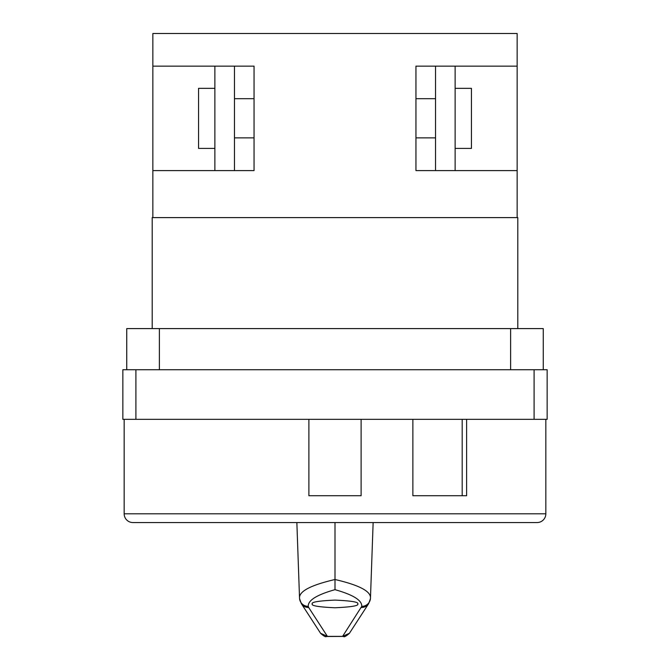 <?xml version="1.0" encoding="UTF-8"?>
<svg xmlns="http://www.w3.org/2000/svg" width="670" height="670" viewBox="0 0 670 670"><rect width="100%" height="100%" fill="white"/><g stroke="black" fill="none" stroke-linecap="round" stroke-linejoin="round"><path stroke-width="1" d="M214.869 88.34L198.555 88.34L198.555 148.405L214.869 148.405M455.131 88.34L471.445 88.34L471.445 148.405L455.131 148.405M152.199 328.593L152.199 217.608L517.801 217.608L517.801 328.593M312.253 603.93C310.964 605.739 318.543 607.02 335 607.765C351.457 607.02 359.036 605.739 357.747 603.93C359.036 602.121 351.457 600.839 335 600.102C318.543 600.839 310.964 602.121 312.253 603.93M124.168 419.328L124.168 513.815A8.752 8.752 0 0 0 132.911 522.558L537.089 522.558A8.752 8.752 0 0 0 545.832 513.815L545.832 419.328M344.447 636.416L326.391 636.5L327.412 636.383L320.553 633.259M325.553 636.416L326.391 636.5C325.821 637.262 323.903 636.224 320.628 633.376L301.341 603.628A8.752 8.576 147 0 0 308.677 607.497L327.412 636.383L342.588 636.383L361.741 606.367C362.135 600.379 353.224 594.809 335 589.667C316.776 594.809 307.865 600.379 308.259 606.367A8.752 8.626 174.2 0 1 299.549 598.628L301.341 603.628M412.871 419.328L412.871 495.716L466.621 495.716L466.621 419.328M308.887 419.328L308.887 495.716L361.113 495.716L361.113 419.328M152.852 217.608L152.852 33.5L517.148 33.5L517.148 66.146L415.953 66.146L415.953 170.599L517.148 170.599L517.148 217.608M152.852 170.599L254.047 170.599L254.047 66.146L152.852 66.146M455.131 170.599L455.131 66.146M435.542 66.146L435.542 170.599M517.148 170.599L517.148 66.146M126.739 369.723L126.739 328.593L543.261 328.593L543.261 369.723M534.091 369.723L547.147 369.723L547.147 419.328L534.091 419.328L534.091 369.723L135.91 369.723L135.91 419.328L122.853 419.328L122.853 369.723L135.91 369.723M534.091 419.328L135.91 419.328M299.515 598.05C299.071 591.283 310.905 585.103 335 579.508L335 522.558M335 589.667L335 579.508C359.07 585.086 370.895 591.267 370.485 598.05M373.14 522.558L370.451 598.628A8.752 8.626 -174.2 0 1 361.741 606.367M370.451 598.628L368.659 603.628A8.752 8.576 -147 0 1 361.323 607.497M349.447 633.259L342.588 636.383L343.609 636.5C344.112 637.296 346.038 636.257 349.372 633.376L368.659 603.628M234.458 66.146L234.458 170.599M214.869 170.599L214.869 66.146M412.871 495.716L462.191 495.716L462.191 419.328M124.168 513.815L545.832 513.815M308.259 606.367L308.677 607.497M159.376 328.593L159.376 369.723M510.624 369.723L510.624 328.593M234.458 137.869L254.047 137.869M435.542 137.869L415.953 137.869M299.549 598.628L296.86 522.558M435.542 98.699L415.953 98.699M234.458 98.699L254.047 98.699"/></g></svg>
